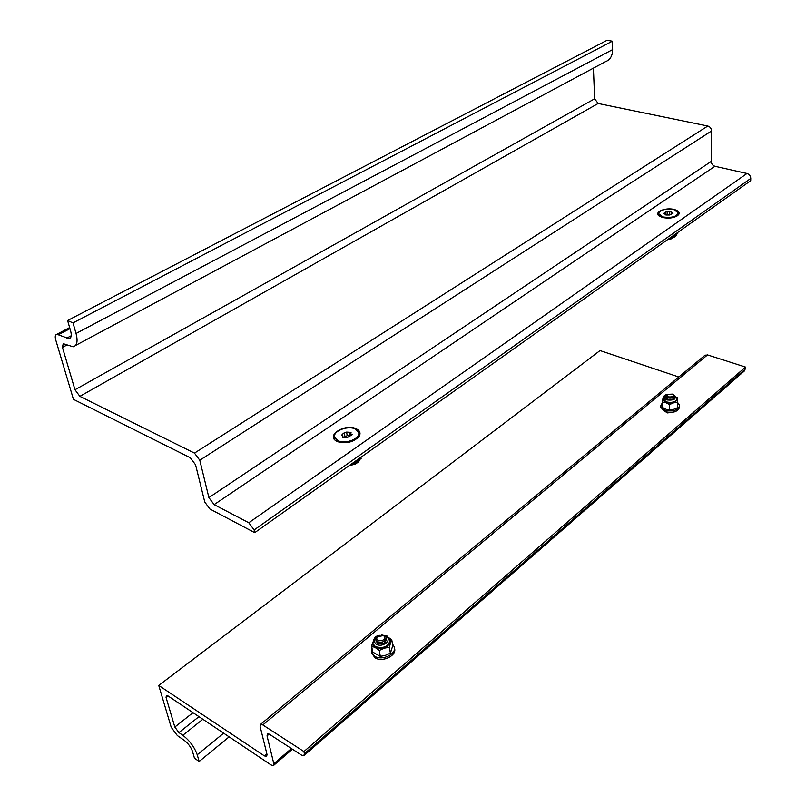 <?xml version="1.0" encoding="UTF-8"?>
<svg xmlns="http://www.w3.org/2000/svg" width="806" height="806" viewBox="0 0 806 806"><rect width="100%" height="100%" fill="white"/><g stroke="black" fill="none" stroke-linecap="round" stroke-linejoin="round"><path stroke-width="1.21" d="M674.32 411.926L667.509 412.914L665.927 411.977M182.811 735.284C189.672 740.603 194.478 747.091 197.228 754.769L199.163 761.499L194.468 758.204L192.523 751.484C190.951 747.122 188.211 743.424 184.312 740.392L177.34 735.566L171.215 727.284L158.742 685.453L264.368 755.877L266.574 756.522L267.048 754.577L260.106 726.408L260.63 724.332L262.827 724.947L303.922 751.555L304.396 753.691L303.822 755.716L301.414 755.051L269.788 734.468L267.572 733.843L267.038 735.878L273.828 763.725L273.355 765.629L271.118 764.975L168.152 696.021L166.419 695.487L166.066 697.472L174.821 727.052L178.922 732.604L182.811 735.284L202.86 719.264M229.126 736.855L199.163 761.499M678.793 376.996L600.017 350.57L158.742 685.453M704.605 355.557L707.497 354.912L745.5 367.062L303.922 751.555M745.5 367.062L744.281 371.062L304.315 755.282M662.603 217.539C669.816 218.789 675.166 217.832 678.662 214.658C679.932 212.441 678.471 210.719 674.279 209.5C665.867 207.122 653.908 211.958 658.855 215.786L662.603 217.539M337.341 441.537C346.338 443.995 353.633 442.242 359.204 436.298C360.927 433.064 359.869 430.515 356.03 428.671C345.049 423.351 325.695 435.401 336.404 441.063L337.341 441.537M75.512 345.482L605.417 61.709C610.142 59.946 612.54 55.916 612.62 49.609L612.358 41.207L607.059 40.3L67.593 320.506L70.646 331.034C71.815 335.548 71.26 338.087 68.973 338.681L56.894 334.258C55.211 334.692 54.828 336.576 55.715 339.88L73.447 399.343L190.317 457.748L195.586 464.83L204.774 502.067L209.953 509.029L254.746 532.645L750.698 180.665L750.759 178.428C750.598 175.91 749.338 174.257 746.991 173.481L714.952 166.278C712.675 165.522 711.446 163.9 711.245 161.401L711.567 130.955C711.355 128.396 710.106 126.754 707.809 126.028L598.163 103.48L594.627 98.816L593.418 68.137M254.746 532.645L254.142 529.925L248.792 522.751L214.134 504.627L208.905 497.614L199.787 460.236L194.468 453.103L79.875 396.351L74.978 389.761L62.435 347.396L63.221 343.678L73.114 346.771C77.074 345.754 78.051 341.321 76.036 333.472L73.003 322.904L612.358 41.207M73.003 322.904L67.593 320.506M668.093 396.824C672.345 397.277 673.907 396.371 672.778 394.114L666.935 394.376L668.093 396.824M672.869 394.184L674.259 395.726C673.635 397.882 671.428 398.597 667.65 397.872L665.726 396.109L667.086 394.235M677.423 215.817L678.239 213.308M672.204 238.616L667.428 239.765M667.902 239.432L673.151 237.75M664.315 213.65L665.947 215.001L669.574 214.99L673.06 213.207L671.418 211.857L667.63 211.656L665.857 211.978L663.882 213.338L664.315 213.65M663.106 216.965C671.741 218.104 676.788 216.693 678.239 212.744L673.786 209.61C665.172 208.492 660.154 209.913 658.724 213.862L663.106 216.965M658.734 214.346L659.58 216.32M670.985 214.678L669.373 214.92M667.59 214.759L665.988 214.9M660.537 406.959L664.839 411.644C673.302 413.307 678.239 411.705 679.649 406.818L679.649 406.113M662.331 402.778L660.527 406.254L664.829 410.244C673.292 411.906 678.229 410.294 679.649 405.418L677.725 402.617M662.885 399.111L666.109 402.587C672.426 403.806 676.113 402.607 677.161 398.99L677.161 398.809M665.736 397.237L667.67 399.313C671.438 400.038 673.645 399.323 674.269 397.167M676.849 397.146L677.705 397.66L677.503 399.302L677.121 397.963M677.292 402.365L673.675 402.839L677.483 399.615L677.312 407.796L677.705 397.66M669.564 404.562L666.169 402.819L673.171 402.98L669.564 404.562L669.615 409.982L673.222 409.508L677.312 407.796M662.925 398.063L663.278 397.076M662.32 402.013L662.542 399.262L665.696 402.647L662.32 402.013L662.391 407.423L666.23 409.337L669.615 409.982M673.171 402.98L673.675 402.839M671.821 236.652L675.015 235.523L677.786 233.418L677.786 232.41M352.222 463.47L356.927 461.556L361.138 458.423L360.947 457.274M381.238 635.037L387.041 635.994L390.084 639.682C388.955 646.422 384.099 648.759 375.495 646.704L372.936 643.692L375.626 647.47C384.23 649.535 389.086 647.188 390.205 640.458M376.07 641.022L377.692 643.299C382.83 644.528 385.731 643.128 386.406 639.108M389.389 638.09L391.787 639.863L390.588 642.704L389.721 638.664M389.419 647.258L384.593 648.145L390.426 643.188L389.419 647.258L390.386 653.172L392.744 645.767L391.787 639.863M379.294 650.442L375.606 647.833L383.928 648.346L379.294 650.442L380.301 656.356L385.127 655.469L390.386 653.172M371.647 646.17L372.704 642.11L372.886 645.143L375.112 647.561L371.647 646.17L372.674 652.074L380.301 656.356M383.928 648.346L384.593 648.145M371.445 652.729L375.052 657.857C382.578 662.613 397.036 655.55 394.547 648.437L394.487 648.014M371.929 647.792L371.365 652.286L374.79 656.326C382.316 661.071 396.794 654.019 394.305 646.906L392.451 643.944M356.957 438.736L358.297 437.124L358.872 433.285M355.365 464.105L349.079 465.697M349.26 465.576L356.01 463.581M341.472 435.26L342.822 435.955L342.661 437.577L347.033 437.708L352.262 434.676L350.56 433.638L351.053 432.379L346.61 432.087L344.293 432.721L341.472 435.26M350.872 435.512L347.215 435.663L343.094 437.547M338.097 440.721C345.764 444.559 361.078 438.303 358.72 432.359L355.194 428.943C347.517 425.195 332.324 431.381 334.671 437.376L338.097 440.721M334.722 437.668L338.278 441.91M377.984 640.427C383.878 640.972 385.812 639.349 383.787 635.551L377.44 636.669L376.684 638.725L377.984 640.427M382.407 635.098L384.583 635.722L386.145 637.546C385.47 641.566 382.568 642.956 377.43 641.737L375.888 639.934L376.755 637.093L378.518 635.813M223.635 733.178L197.228 754.769M266.846 753.761L264.368 755.877M707.497 354.912L262.827 724.947M745.449 368.947L304.396 753.691M269.154 734.105L267.038 735.878M291.429 748.552L273.828 763.725M168.041 695.951L166.066 697.472M193.007 712.675L174.821 727.052M198.961 716.655L178.922 732.604M76.036 333.472L612.62 49.609M66.555 338.218L71.21 335.759M58.647 334.601L69.961 328.667M254.142 529.925L750.759 178.428M248.792 522.751L746.991 173.481M214.134 504.627L714.952 166.278M208.905 497.614L711.245 161.401M199.787 460.236L711.567 130.955M194.468 453.103L707.809 126.028M79.875 396.351L598.163 103.48M74.978 389.761L594.627 98.816M62.435 347.396L66.858 345.039M667.65 214.749L667.63 211.656M669.736 214.789L669.715 211.646M672.295 213.671L672.285 212.834M664.769 213.711L664.759 212.865M673.504 394.567L677.161 398.285C676.103 401.902 672.416 403.101 666.099 401.882L662.885 398.325M665.907 395.252C663.57 396.995 663.902 398.567 666.905 399.947C674.33 400.572 676.718 398.99 674.068 395.182M670.511 237.579L676.264 234.697M351.144 464.236C355.255 463.541 358.106 461.999 359.718 459.622M373.067 644.457L372.785 642.684M376.604 637.264C373.692 639.883 373.672 642.221 376.523 644.286C382.779 648.064 392.703 639.642 386.003 636.317L384.684 635.773M347.215 435.663L346.61 432.087M349.723 435.734L349.129 432.157M351.738 435.421L351.547 434.243M342.681 437.587L342.53 436.701M342.782 435.845L342.459 433.971M344.897 436.298L344.293 432.721M705.23 355.033L260.63 724.332M292.407 749.187L273.778 765.267M677.796 215.383L678.662 214.658M358.297 437.124L359.204 436.298M68.973 338.681L70.344 337.946M56.894 334.258L69.638 327.579M337.442 441.487L336.404 441.063M659.439 216.23L658.855 215.786M672.778 394.114L673.443 394.517M674.269 396.038L674.269 397.469M665.726 396.109L665.736 397.539M666.935 394.376L666.23 394.839M671.237 213.943L671.227 212.341M658.724 213.862L658.734 214.9M665.716 214.91L665.706 214.275M665.988 215.011L665.968 212.29M660.547 407.655L660.527 406.254M662.885 399.625L662.885 398.92C663.086 396.663 664.275 395.242 666.451 394.638M676.305 234.667C676.385 236.43 673.977 237.73 669.081 238.586M360.05 459.349C358.68 462.674 355.255 464.629 349.774 465.203M372.936 643.692C373.39 638.443 375.606 635.662 379.576 635.35M371.637 653.807L371.365 652.286M350.892 435.633L350.56 433.638M334.671 437.376L334.883 438.575M343.114 437.678L342.842 436.086M386.225 638.03L386.487 639.591M375.888 639.934L376.15 641.495M377.44 636.669L376.755 637.093M383.253 635.309L383.928 635.42"/></g></svg>
